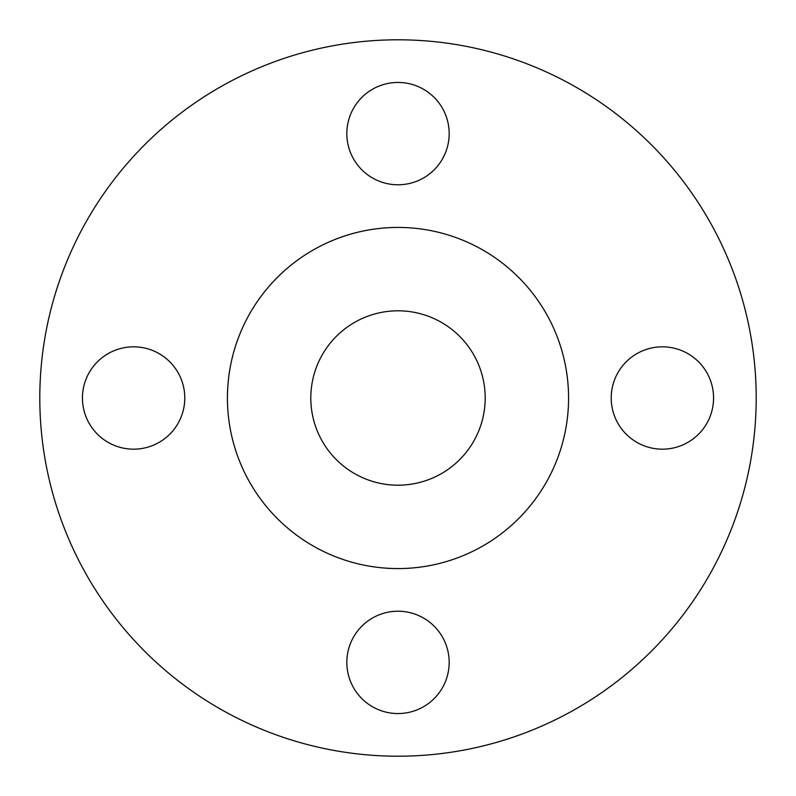 <?xml version="1.0" encoding="UTF-8"?>
<svg xmlns="http://www.w3.org/2000/svg" width="796" height="796" viewBox="0 0 796 796"><rect width="100%" height="100%" fill="white"/><g stroke="black" fill="none" stroke-linecap="round" stroke-linejoin="round"><path stroke-width="1.19" d="M346.827 133.619A51.173 51.173 0 0 0 398 184.781A51.173 51.173 0 0 0 449.173 133.619A51.173 51.173 0 0 0 398 82.446A51.173 51.173 0 0 0 346.827 133.619M611.219 398A51.173 51.173 0 0 0 662.381 449.173A51.173 51.173 0 0 0 713.554 398A51.173 51.173 0 0 0 662.381 346.827A51.173 51.173 0 0 0 611.219 398M346.827 662.381A51.173 51.173 0 0 0 398 713.554A51.173 51.173 0 0 0 449.173 662.381A51.173 51.173 0 0 0 398 611.219A51.173 51.173 0 0 0 346.827 662.381M82.446 398A51.173 51.173 0 0 0 133.619 449.173A51.173 51.173 0 0 0 184.781 398A51.173 51.173 0 0 0 133.619 346.827A51.173 51.173 0 0 0 82.446 398M756.2 398A358.2 358.2 0 0 0 398 39.8A358.2 358.2 0 0 0 39.8 398A358.2 358.2 0 0 0 398 756.2A358.2 358.2 0 0 0 756.2 398M568.573 398A170.573 170.573 0 0 0 398 227.427A170.573 170.573 0 0 0 227.427 398A170.573 170.573 0 0 0 398 568.573A170.573 170.573 0 0 0 568.573 398M310.808 398A87.192 87.192 0 0 0 398 485.192A87.192 87.192 0 0 0 485.192 398A87.192 87.192 0 0 0 398 310.808A87.192 87.192 0 0 0 310.808 398"/></g></svg>
